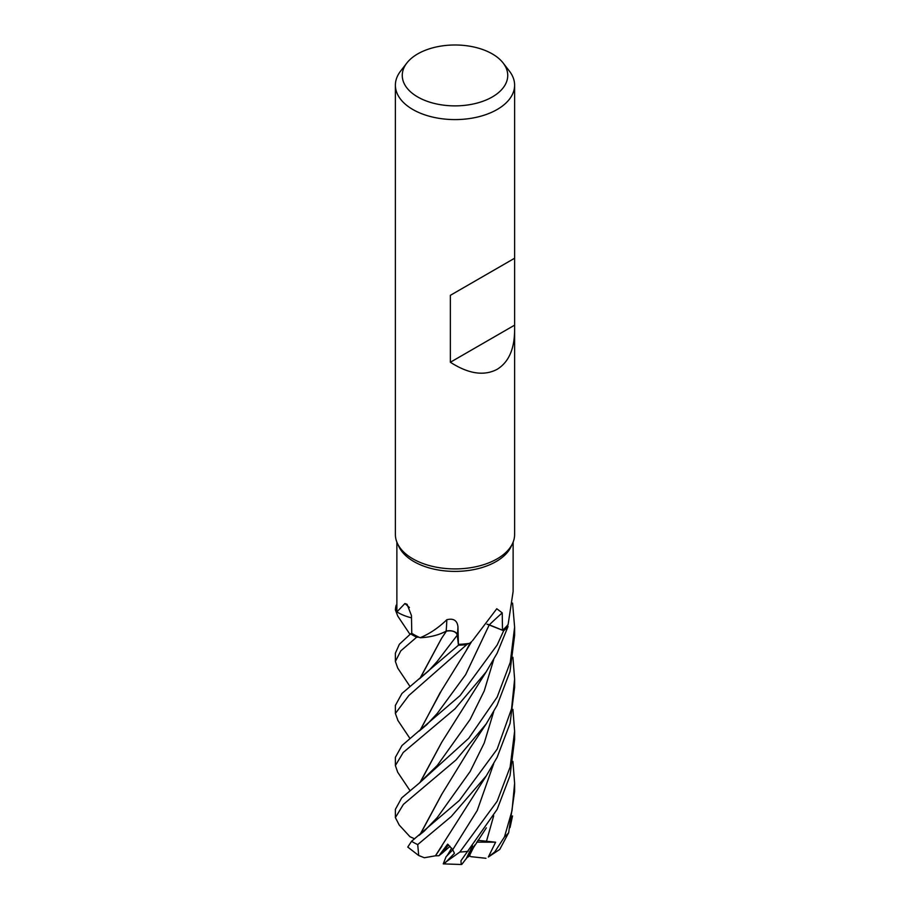 <?xml version="1.0" encoding="UTF-8"?>
<svg xmlns="http://www.w3.org/2000/svg" width="910" height="910" viewBox="0 0 910 910"><rect width="100%" height="100%" fill="white"/><g stroke="black" fill="none" stroke-linecap="round" stroke-linejoin="round"><path stroke-width="1.36" d="M469.674 643.324L471.039 642.107A41.849 24.16 180 0 1 469.674 643.324A58.126 33.556 180 0 1 468.32 643.518L466.853 644.542A59.537 34.375 180 0 1 458.447 645.179L457.252 634.93M457.161 634.577L456.74 633.747M449.449 630.823L446.799 631.051M419.954 678.416L441.452 638.536L446.332 631.256L440.667 633.667L446.378 631.176L441.896 633.167A41.849 24.16 180 0 1 420.181 637.728A58.126 33.556 180 0 1 419.066 637.239L416.78 637.216A59.537 34.375 180 0 1 410.672 633.804L399.365 644.269L395.384 653.175L395.384 661.422L400.798 650.855L416.655 637.205A59.616 34.421 180 0 1 410.626 633.838M411.502 617.833A41.849 24.16 180 0 1 396.908 611.895A58.126 33.556 180 0 1 396.874 611.088L395.475 610.03A59.537 34.375 180 0 1 396.282 605.161L396.214 605.15A59.616 34.421 180 0 0 395.406 609.973L396.874 611.088A58.126 33.556 180 0 1 396.874 610.86L396.874 542.155M514.616 330.717C514.343 349.44 508.531 362.305 497.156 369.312C484.063 376.251 468.468 373.896 450.37 362.248L450.37 295.318L514.616 258.235L514.616 534.5A59.616 34.421 180 0 1 512.603 543.361L511.17 546.478A58.126 33.556 180 0 1 496.098 561.572A58.126 33.556 180 0 1 439.917 570.251A58.126 33.556 180 0 1 398.83 546.478L397.397 543.361A59.616 34.421 180 0 1 395.384 534.5L395.384 85.176A59.616 34.421 180 0 1 400.582 71.128L406.861 63.006A52.734 30.439 180 0 1 417.713 53.906A52.734 30.439 180 0 1 503.139 63.006A52.734 30.439 180 0 1 492.287 96.96A52.734 30.439 180 0 1 425.095 100.509A52.734 30.439 180 0 1 406.861 63.006M396.908 611.895L404.927 603.523L407.1 604.32L411.457 615.547L411.764 633.28A58.126 33.556 180 0 0 419.066 637.239L419.078 637.239M420.181 637.728C429.691 633.747 438.575 627.741 446.844 619.71C453.544 618.106 457.252 620.484 457.957 626.831L458.401 644.36A58.126 33.556 180 0 0 468.32 643.518L466.853 644.542L468.32 643.518M472.506 640.708L496.78 608.756L502.229 612.874L502.491 630.209L489.307 624.84A1006.596 576.053 83.7 0 1 502.229 612.874M512.603 543.361A59.616 34.421 180 0 1 497.156 558.842A59.616 34.421 180 0 1 439.53 567.738A59.616 34.421 180 0 1 397.397 543.361M503.139 63.006L509.418 71.128A59.616 34.421 180 0 1 514.616 85.176A59.616 34.421 180 0 1 497.156 109.507A59.616 34.421 180 0 1 432.182 116.969A59.616 34.421 180 0 1 395.384 85.176M441.907 846.175L435.48 855.821L438.927 855.73L442.294 853.057L448.448 844.81L442.294 853.057L450.04 846.3M512.922 709.39L514.616 731.287L510.146 767.016L497.156 801.266L459.834 852.033L443.25 863.874L446.093 856.674L452.782 849.849L447.117 855.65L451.701 848.131M446.844 619.71A1007.12 108.506 113.1 0 1 446.162 631.119A8.008 4.618 180 0 1 457.457 635.055L458.401 644.36M446.162 631.119A41.849 24.16 180 0 1 441.896 633.167M397.988 720.572L395.384 713.474L408.817 695.513L466.773 644.598A59.616 34.421 180 0 1 458.447 645.213L457.332 635.066C455.899 631.494 452.122 630.198 446.002 631.153M409.42 607.539A1007.12 599.337 156.1 0 0 404.927 603.523M416.655 637.205L416.78 637.216A59.537 34.375 180 0 1 410.672 633.804L411.752 633.235M396.874 605.218L396.282 605.161A59.537 34.375 180 0 0 395.475 610.03L396.874 611.088M409.966 790.562L397.693 772.226L395.384 765.538L403.244 752.456L455.046 708.776L486.133 671.933L497.156 653.153L508.03 626.581L507.541 625.215A58.126 33.556 180 0 0 508.121 624.476L513.115 591.545L513.126 542.155M487.055 624.192A8.008 4.618 180 0 1 489.307 624.84M488.932 624.874L503.617 630.698A59.537 34.375 180 0 0 508.007 626.512A59.537 34.375 180 0 1 503.617 630.698L489.205 624.988L503.674 630.721L497.156 645.008L460.096 695.581L401.947 745.552L395.384 757.336L395.384 765.538M507.541 625.215A58.126 33.556 180 0 1 502.491 630.209M489.239 624.897L487.009 624.271M514.434 258.338L450.37 295.318M514.434 325.257L450.37 362.248M488.329 857.027L499.772 849.405L508.656 832.73L514.616 791.563L514.616 783.362L512.023 810.673L504.47 836.927L494.756 851.942L488.329 857.027L495.62 842.205L477.864 840.317M409.978 686.424L397.75 668.145L395.384 661.422M437.198 661.445L457.286 635.135L458.447 645.213L401.913 693.511L395.384 705.455M409.989 634.35L397.772 616.104L395.406 609.973M472.677 845.993L466.58 858.13L461.836 864.352L461.233 864.5L460.949 860.769L497.156 809.354L510.021 775.627L514.616 739.5L514.616 731.276M497.156 697.094L468.73 738.294L419.066 783.294L401.685 797.899L395.384 809.388L395.384 817.589L403.437 804.338L455.933 760.009L486.213 723.882L497.156 705.216L509.998 671.591L514.616 635.385L514.616 627.149L510.26 662.366L497.156 697.094M414.619 838.827L409.978 836.711L399.24 825.074L395.384 817.589M497.144 749.18L459.436 800.39L411.559 841.295L407.771 847.062L418.702 855.525L417.724 844.582L451.212 816.566L486.27 775.877L497.156 757.279L510.055 723.439L514.616 687.448L514.616 679.213L511.568 708.776L497.144 749.18M420.204 678.223L441.543 638.399M466.489 858.05L472.313 846.425M512.922 761.465L514.616 783.362M474.77 844.992L469.162 856.264L466.773 857.812M419.965 834.652L441.634 794.498L470.368 747.724L486.213 723.882M420.215 834.459L441.828 794.225M512.922 657.316L514.616 679.213M440.429 692.112L420.204 730.298M419.965 730.491L441.521 690.508L466.011 650.957L470.117 642.961M466.773 644.598L466.853 644.542A59.537 34.375 180 0 1 458.447 645.179M512.569 603.103L514.616 627.149M420.215 782.372L441.748 742.264M419.965 782.566L441.589 742.503L486.133 671.933M444.649 863.408L454.431 853.33L452.725 849.712L447.64 844.127L438.938 855.73M435.526 855.787L424.378 857.743L418.702 855.525M435.378 855.889L486.27 775.877M512.535 815.94L510.055 827.577M508.03 626.581A59.616 34.421 180 0 1 503.674 630.721M495.62 842.194L476.658 842.137M485.963 858.289L470.811 856.651L469.56 855.502M457.457 635.055A1006.596 108.449 113.1 0 0 457.957 626.831M508.656 832.73A59.616 34.421 180 0 1 504.47 836.927M468.138 851.294A59.616 34.421 180 0 1 459.834 852.033M417.724 844.582A59.616 34.421 180 0 1 411.559 841.295M486.372 841.625L493.709 815.781M418.918 835.46L424.151 831.205L437.3 817.498L470.151 771.498L484.245 742.981L493.686 711.688M419.169 731.105L426.813 724.667L437.244 713.44L465.647 674.651L489.205 624.988M419.055 783.283L437.278 765.469L470.129 719.457L484.222 690.94L493.686 659.648M452.725 849.712L477.238 810.48L493.698 763.74M514.616 258.235L514.616 85.176M395.384 705.261L395.384 713.474M419.283 678.951L428.712 670.784L437.209 661.422M466.193 858.869L486.338 827.85M409.966 738.499L397.727 720.197M466.011 650.957L471.698 641.493M461.233 864.5L443.25 863.886"/></g></svg>
